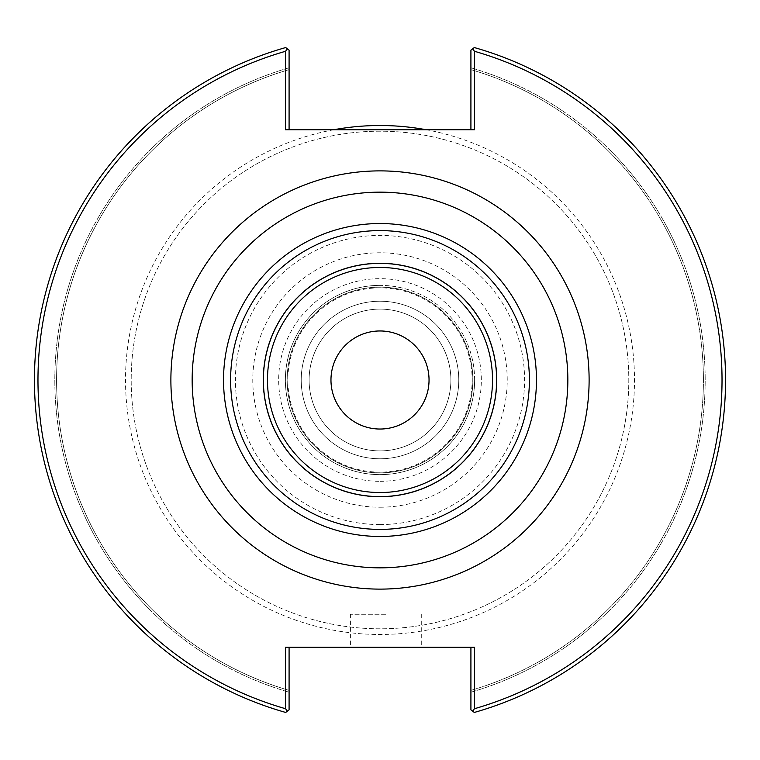<?xml version="1.0" encoding="UTF-8"?>
<svg xmlns="http://www.w3.org/2000/svg" width="760" height="760" viewBox="0 0 760 760"><rect width="100%" height="100%" fill="white"/><g stroke="black" fill="none" stroke-linecap="round" stroke-linejoin="round"><path stroke-width="0.57" stroke-dasharray="3.8 2.85" d="M429.039 380A49.039 49.039 0 0 0 380 330.961A49.039 49.039 0 0 0 330.961 380A49.039 49.039 0 0 0 380 429.039A49.039 49.039 0 0 0 429.039 380M309.111 380A70.889 70.889 0 0 1 380 309.111A70.889 70.889 0 0 1 450.889 380A70.889 70.889 0 0 1 380 450.889A70.889 70.889 0 0 1 309.111 380A70.889 70.889 0 0 0 380 450.889A70.889 70.889 0 0 0 450.889 380A70.889 70.889 0 0 0 380 309.111A70.889 70.889 0 0 0 309.111 380M380 192.156A187.843 187.843 0 0 1 567.843 380A187.843 187.843 0 0 1 380 567.843A187.843 187.843 0 0 1 192.156 380A187.843 187.843 0 0 1 380 192.156M380 267.473A112.528 112.528 0 0 0 267.473 380A112.528 112.528 0 0 0 380 492.528A112.528 112.528 0 0 0 492.528 380A112.528 112.528 0 0 0 380 267.473M380 496.964A116.964 116.964 0 0 0 496.964 380A116.964 116.964 0 0 0 380 263.036A116.964 116.964 0 0 0 263.036 380A116.964 116.964 0 0 0 380 496.964A116.964 116.964 0 0 0 496.964 380A116.964 116.964 0 0 0 380 263.036A116.964 116.964 0 0 0 263.036 380A116.964 116.964 0 0 0 380 496.964M470.915 647.235L474.458 647.235L474.458 708.719L472.625 711.151L474.325 712.443L470.915 709.85L470.915 647.235L285.541 647.235L289.085 647.235L289.085 709.85L289.085 690.375L289.085 709.85L285.674 712.443A345.572 345.572 0 0 1 285.674 47.557A345.572 345.572 0 0 0 285.674 712.443A345.572 345.572 0 0 1 285.674 47.557L289.085 50.15L289.085 69.626L289.085 50.15L285.674 47.557L289.085 50.15L289.085 129.77L285.541 129.77L333.668 129.77A254.476 254.476 0 0 0 127.414 410.979A254.476 254.476 0 0 0 395.523 634.001A254.476 254.476 0 0 0 426.331 129.77L474.458 129.77L470.915 129.77L470.915 50.15L470.915 67.782L470.915 50.15L474.325 47.557L470.915 50.15L472.625 48.849L474.458 51.281L474.458 129.77L470.915 129.77M470.915 69.626L470.915 67.782L470.915 69.626A323.418 323.418 0 0 1 470.915 690.375A323.418 323.418 0 0 0 470.915 69.626A323.418 323.418 0 0 1 470.915 690.375M472.625 711.151L474.325 712.443A345.572 345.572 0 0 0 474.325 47.557L472.625 48.849M289.085 129.77L285.541 129.77L285.541 51.281L287.375 48.849M285.541 51.281A342.019 342.019 0 0 0 285.541 708.719L285.541 647.235L289.085 647.235M287.375 711.151L289.085 709.85L285.674 712.443L287.375 711.151L285.541 708.719M474.458 708.719A342.019 342.019 0 0 0 474.458 51.281M474.325 712.443A345.572 345.572 0 0 0 474.325 47.557A345.572 345.572 0 0 1 474.325 712.443M385.852 614.279L350.408 614.279L385.852 614.279M385.852 647.235L350.408 647.235L385.852 647.235M426.331 129.77L333.668 129.77M289.085 69.626A323.418 323.418 0 0 0 289.085 690.375A323.418 323.418 0 0 1 289.085 69.626A323.418 323.418 0 0 0 289.085 690.375M380 131.195A248.805 248.805 0 0 0 131.195 380A248.805 248.805 0 0 0 380 628.805A248.805 248.805 0 0 0 628.805 380A248.805 248.805 0 0 0 380 131.195A248.805 248.805 0 0 0 131.195 380A248.805 248.805 0 0 0 380 628.805A248.805 248.805 0 0 0 628.805 380A248.805 248.805 0 0 0 380 131.195M380 301.226A78.774 78.774 0 0 0 301.226 380A78.774 78.774 0 0 0 380 458.774A78.774 78.774 0 0 0 458.774 380A78.774 78.774 0 0 0 380 301.226A78.774 78.774 0 0 0 301.226 380A78.774 78.774 0 0 0 380 458.774A78.774 78.774 0 0 0 458.774 380A78.774 78.774 0 0 0 380 301.226M380 287.85A92.15 92.15 0 0 0 287.85 380A92.15 92.15 0 0 0 380 472.15A92.15 92.15 0 0 0 472.15 380A92.15 92.15 0 0 0 380 287.85M474.63 380A94.629 94.629 0 0 0 380 285.37A94.629 94.629 0 0 0 285.37 380A94.629 94.629 0 0 0 380 474.63A94.629 94.629 0 0 0 474.63 380M380 285.37A94.629 94.629 0 0 0 285.37 380A94.629 94.629 0 0 0 380 474.63A94.629 94.629 0 0 0 474.63 380A94.629 94.629 0 0 0 380 285.37M380 287.137A92.862 92.862 0 0 0 287.137 380A92.862 92.862 0 0 0 380 472.862A92.862 92.862 0 0 0 472.862 380A92.862 92.862 0 0 0 380 287.137A92.862 92.862 0 0 0 287.137 380A92.862 92.862 0 0 0 380 472.862A92.862 92.862 0 0 0 472.862 380A92.862 92.862 0 0 0 380 287.137A92.862 92.862 0 0 0 287.137 380A92.862 92.862 0 0 0 380 472.862A92.862 92.862 0 0 0 472.862 380A92.862 92.862 0 0 0 380 287.137A92.862 92.862 0 0 0 287.137 380A92.862 92.862 0 0 0 380 472.862A92.862 92.862 0 0 0 472.862 380A92.862 92.862 0 0 0 380 287.137M380 524.581A144.581 144.581 0 0 0 524.581 380A144.581 144.581 0 0 0 380 235.419A144.581 144.581 0 0 0 235.419 380A144.581 144.581 0 0 0 380 524.581M470.915 692.217A325.185 325.185 0 0 0 470.915 67.782A325.185 325.185 0 0 1 470.915 692.217M289.085 67.782A325.185 325.185 0 0 0 289.085 692.217A325.185 325.185 0 0 1 289.085 67.782M380 481.327A101.327 101.327 0 0 0 481.327 380A101.327 101.327 0 0 0 380 278.673A101.327 101.327 0 0 0 278.673 380A101.327 101.327 0 0 0 380 481.327M380 507.214A127.214 127.214 0 0 0 507.214 380A127.214 127.214 0 0 0 380 252.785A127.214 127.214 0 0 0 252.785 380A127.214 127.214 0 0 0 380 507.214M350.408 614.279L350.408 647.235M421.287 614.279L421.287 647.235"/><path stroke-width="1.14" d="M429.039 380A49.039 49.039 0 0 1 355.481 422.465A49.039 49.039 0 0 1 355.481 337.535A49.039 49.039 0 0 1 429.039 380M380 567.843A187.843 187.843 0 0 0 567.843 380A187.843 187.843 0 0 0 380 192.156A187.843 187.843 0 0 0 192.156 380A187.843 187.843 0 0 0 380 567.843M474.458 51.281L472.625 48.849L474.325 47.557A345.572 345.572 0 0 1 474.325 712.443L472.625 711.151L474.458 708.719A342.019 342.019 0 0 0 474.458 51.281L474.458 129.77L285.541 129.77L285.541 51.281A342.019 342.019 0 0 0 285.541 708.719L287.375 711.151L285.674 712.443A345.572 345.572 0 0 1 285.674 47.557L287.375 48.849L285.541 51.281M474.458 708.719L474.458 647.235L285.541 647.235L285.541 708.719M380 496.622A116.622 116.622 0 0 0 496.622 380A116.622 116.622 0 0 0 380 263.378A116.622 116.622 0 0 0 263.378 380A116.622 116.622 0 0 0 380 496.622M380 267.473A112.528 112.528 0 0 0 267.473 380A112.528 112.528 0 0 0 380 492.528A112.528 112.528 0 0 0 492.528 380A112.528 112.528 0 0 0 380 267.473M472.625 48.849L470.915 50.15L470.915 129.77M289.085 129.77L289.085 50.15L287.375 48.849M470.915 647.235L470.915 709.85L472.625 711.151M287.375 711.151L289.085 709.85L289.085 647.235M426.331 129.77A254.476 254.476 0 0 0 333.668 129.77M380 589.114A209.114 209.114 0 0 0 589.114 380A209.114 209.114 0 0 0 380 170.886A209.114 209.114 0 0 0 170.886 380A209.114 209.114 0 0 0 380 589.114M380 536.465A156.465 156.465 0 0 0 536.465 380A156.465 156.465 0 0 0 380 223.535A156.465 156.465 0 0 0 223.535 380A156.465 156.465 0 0 0 380 536.465M380 529.397A149.397 149.397 0 0 0 529.397 380A149.397 149.397 0 0 0 380 230.603A149.397 149.397 0 0 0 230.603 380A149.397 149.397 0 0 0 380 529.397"/></g></svg>
